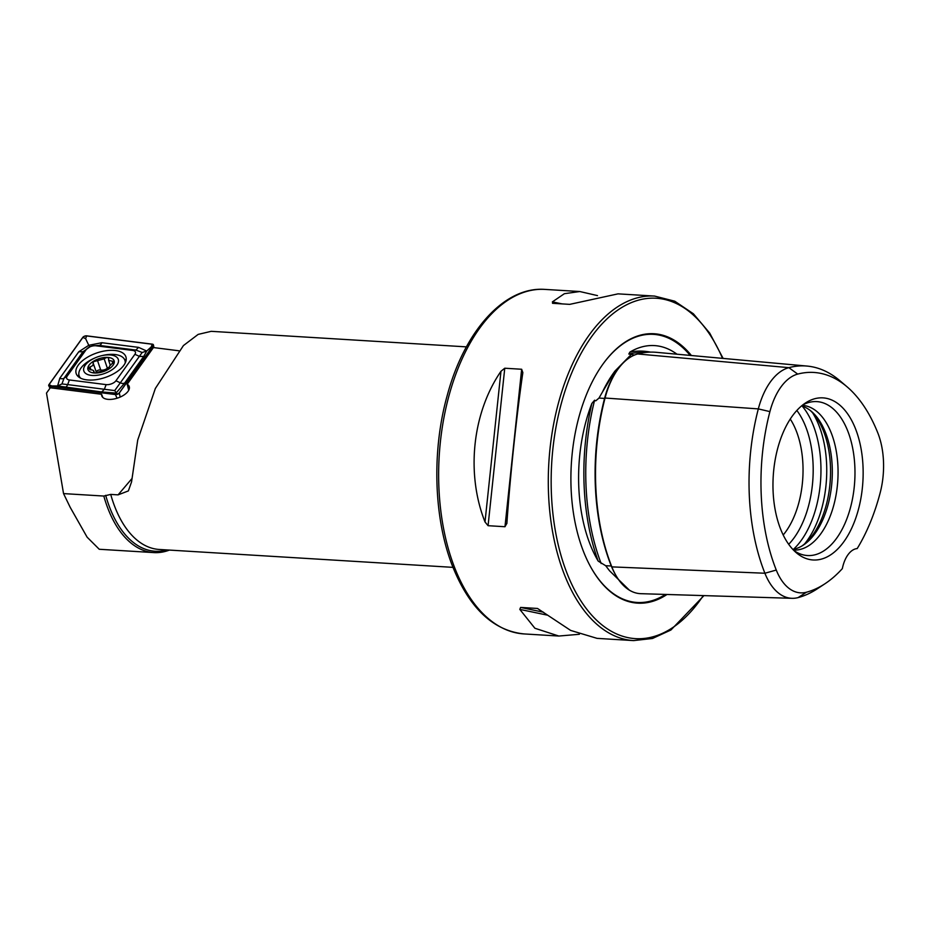<?xml version="1.0" encoding="UTF-8"?>
<svg xmlns="http://www.w3.org/2000/svg" width="930" height="930" viewBox="0 0 930 930"><rect width="100%" height="100%" fill="white"/><g stroke="black" fill="none" stroke-linecap="round" stroke-linejoin="round"><path stroke-width="1.4" d="M604.953 398.447L598.99 398.063L602.384 392.169L614.881 371.14L630.598 355.144M598.99 398.063L595.758 400.842L594.607 400.214L591.875 403.422A171.225 94.697 93.5 0 0 598.199 561.115A123.144 68.111 -86.5 0 1 590.352 544.98A123.144 68.111 -86.5 0 1 591.875 403.422M650.523 352.133A171.225 94.697 93.5 0 0 629.877 352.11L628.819 354.028L634.527 355.039M797.708 374.093A60.427 33.422 -86.5 0 0 769.912 411.618L758.322 408.898L605.058 398.028A170.922 94.523 93.5 0 0 611.835 566.882A70.971 39.246 93.5 0 0 640.805 593.677L792.023 598.316A66.402 36.723 93.5 0 0 798.08 597.606A166.354 92 93.5 0 0 817.342 588.783L825.026 583.715A160.379 88.699 93.5 0 0 842.336 568.625A27.609 15.275 93.5 0 1 857.193 548.572A160.379 88.699 93.5 0 0 880.21 492.633A60.427 33.422 93.5 0 0 877.815 432.938A160.379 88.699 93.5 0 0 846.986 386.741A160.379 88.699 93.5 0 0 797.708 374.093L788.861 367.664L637.701 353.97A170.922 94.523 93.5 0 1 656.429 352.331L807.089 366.071A166.354 92 93.5 0 0 788.861 367.664A66.402 36.723 -86.5 0 0 758.322 408.898A166.354 92 93.5 0 0 764.902 573.24A66.402 36.723 93.5 0 0 792.023 598.316M598.199 561.115L605.721 565.742L609.545 570.776L629.378 590.166M169.411 550.083A113.902 62.996 -86.5 0 1 153.834 552.594A113.902 62.996 -86.5 0 1 108.38 509.64A113.902 62.996 -86.5 0 1 103.811 496.05L63.542 493.598L46.5 393.076L50.301 387.775L101.591 394.274A14.496 7.161 -18.7 0 0 101.765 395.855A14.496 7.161 -18.7 0 0 108.531 399.4A14.496 7.161 -18.7 0 0 123.423 395.366A14.496 7.161 -18.7 0 0 129.224 386.566A14.496 7.161 -18.7 0 0 127.178 384.253L153.45 347.553L178.676 350.75M153.834 552.594L99.254 549.27L87.106 537.156L70.18 507.303L63.542 493.598M128.712 390.263L127.178 384.253M691.409 355.527A134.955 74.633 93.5 0 0 602.524 364.688A134.955 74.633 93.5 0 0 583.773 552.246A134.955 74.633 93.5 0 0 590.259 566.184A134.955 74.633 93.5 0 0 666.996 594.479M783.2 534.994A72.482 40.083 93.5 0 0 796.127 430.555A72.482 40.083 93.5 0 0 790.256 419.058M802.055 545.91A74.47 41.187 93.5 0 0 823.445 430.927A74.47 41.187 93.5 0 0 810.297 410.502M792.837 549.409A72.482 40.083 93.5 0 0 803.334 545.108A72.482 40.083 93.5 0 0 825.398 432.334A72.482 40.083 93.5 0 0 811.471 411.455A72.482 40.083 93.5 0 0 801.579 405.91M793.441 550.049A72.482 40.083 93.5 0 0 832.292 510.233A72.482 40.083 93.5 0 0 831.141 432.683A72.482 40.083 93.5 0 0 802.253 405.352M793.929 550.537A77.109 42.641 93.5 0 0 799.974 553.85A77.109 42.641 93.5 0 0 846.707 519.219A77.109 42.641 93.5 0 0 847.625 430.695A77.109 42.641 93.5 0 0 809.205 402.376A77.109 42.641 93.5 0 0 802.799 404.922M780.712 529.356A81.201 44.907 93.5 0 0 796.324 552.746A81.201 44.907 93.5 0 0 851.38 528.868A81.201 44.907 93.5 0 0 855.402 428.509A81.201 44.907 93.5 0 0 805.438 403.016A81.201 44.907 93.5 0 0 780.712 529.356M506.885 523.288L504.978 526.729L488.076 525.694L485.007 521.951C465.884 473.696 472.324 412.862 500.968 371.279L504.758 368.222L521.66 369.257L522.846 372.605C516.569 415.547 510.128 476.381 506.885 523.288L506.862 523.578M579.367 634.283L558.825 636.039L534.889 628.25L519.8 609.383L520.602 607.43L537.505 608.464L570.66 630.424L597.072 638.364L633.632 640.596A172.573 95.441 93.5 0 1 564.754 575.496A172.573 95.441 93.5 0 1 562.057 390.786A172.573 95.441 93.5 0 1 654.604 296.077L618.043 293.857L569.718 304.366L552.501 303.296M552.815 303.331L552.385 301.866L564.394 293.694L579.808 291.532L597.502 295.612M466.418 346.867L211.226 331.324L198.16 334.393L183.419 345.576L155.368 388.438L137.721 440.053L131.549 481.938L128.352 490.924L118.087 494.865L110.716 494.411L103.811 496.05M769.912 411.618A160.379 88.699 93.5 0 0 776.271 570.055A60.427 33.422 93.5 0 0 806.45 592.224A160.379 88.699 93.5 0 0 825.026 583.715M629.877 352.11A123.144 68.111 -86.5 0 1 674.657 352.586A123.144 68.111 -86.5 0 1 676.994 354.214M846.986 386.741L839.976 380.777A166.354 92 93.5 0 0 807.089 366.071M605.058 398.028A70.971 39.246 -86.5 0 1 637.701 353.97M101.591 394.274L102.812 397.447M115.506 350.552A26.226 12.962 -18.7 0 0 87.618 357.132A26.226 12.962 -18.7 0 0 76.202 373.604A26.226 12.962 -18.7 0 0 86.595 379.847A26.226 12.962 -18.7 0 0 114.495 373.279A26.226 12.962 -18.7 0 0 125.899 356.806A26.226 12.962 -18.7 0 0 115.506 350.552M67.204 376.104A6.905 3.406 -18.7 0 0 69.401 379.963L106.125 384.625A6.905 3.406 -18.7 0 0 115.936 380.777L134.897 354.295A6.905 3.406 -18.7 0 0 132.699 350.436L95.976 345.786A6.905 3.406 -18.7 0 0 92.256 346.065A6.905 3.406 -18.7 0 0 89.943 346.844A6.905 3.406 -18.7 0 0 86.165 349.634L67.204 376.104L64.019 378.231L61.961 383.927L67.658 384.601L69.401 379.963M48.906 384.695A2.767 1.36 -18.7 0 0 48.732 385.671A2.767 1.36 -18.7 0 0 49.79 386.241L115.39 394.553A2.767 1.36 -18.7 0 0 119.319 393.018L153.206 345.704A2.767 1.36 -18.7 0 0 153.438 344.914A2.767 1.36 -18.7 0 0 152.322 344.158L86.711 335.846A2.767 1.36 -18.7 0 0 82.782 337.392L48.906 384.695M49.86 386.159L115.471 394.483A2.627 1.29 -18.7 0 0 116.889 394.367A2.627 1.29 -18.7 0 0 117.761 394.076A2.627 1.29 -18.7 0 0 119.203 393.018L153.078 345.704A2.627 1.29 -18.7 0 0 152.241 344.24L86.63 335.928A2.627 1.29 -18.7 0 0 82.909 337.392L49.023 384.695A2.627 1.29 -18.7 0 0 49.86 386.159L51.731 385.95L49.023 384.695M78.783 351.749L82.979 351.761L89.803 346.937L88.769 345.286L101.835 342.717L138.558 347.367L146.719 351.029L143.732 356.446L124.771 382.916L116.041 393.099L101.707 391.96L57.614 385.95L59.811 378.231L78.783 351.749L88.769 345.286L85.607 338.636L86.63 335.928M64.995 387.299A4.836 2.941 -82.8 0 0 67.658 384.601L114.704 390.588L142.174 352.482L146.719 351.029L151.218 346.948L152.241 344.24M61.961 383.927L57.614 385.95L51.731 385.95M114.704 390.588L117.32 394.239M142.174 352.482L135.896 350.064L99.173 345.414L93.174 345.844M108.659 359.05C108.31 357.097 106.822 357.039 104.195 358.864L93.314 361.735L92.977 365.432L88.315 367.908L90.152 369.733C93.07 369.908 94.221 370.628 93.639 371.907C93.756 373.174 95.244 373.232 98.103 372.093L104.765 370.349L109.101 367.85L109.519 366.118L114.099 361.607L108.636 360.34L108.671 358.306M93.093 362.874L96.511 372.732M96.255 371.954A2.72 1.349 161.3 0 1 96.557 371.337A2.72 1.349 161.3 0 1 100.707 369.989A4.755 2.348 -18.7 0 0 107.369 368.245A2.72 1.349 161.3 0 1 108.926 367.397M88.315 367.908L88.025 368.838M85.711 364.548A18.182 8.986 -18.7 0 0 92.709 375.488A18.182 8.986 -18.7 0 0 116.39 365.862A18.182 8.986 -18.7 0 0 101.254 355.795A18.182 8.986 -18.7 0 0 95.186 357.852A18.182 8.986 -18.7 0 0 85.711 364.548M95.186 357.852L94.221 358.271A24.157 11.939 -18.7 0 0 81.631 367.176A24.157 11.939 -18.7 0 0 79.131 375.778A24.157 11.939 -18.7 0 0 80.619 378.173M79.131 375.778L79.515 376.917A24.157 11.939 -18.7 0 0 79.875 377.778M112.704 365.699A13.811 6.824 -18.7 0 0 107.392 357.387A13.811 6.824 -18.7 0 0 89.408 364.7A13.811 6.824 -18.7 0 0 94.709 373.011A13.811 6.824 -18.7 0 0 112.704 365.699M94.43 372.895L93.814 371.058L93.535 372.384M125.515 362.351A24.157 11.939 -18.7 0 0 125.283 361.445L124.899 360.305A24.157 11.939 -18.7 0 0 102.288 355.551L101.254 355.795M125.166 363.119A24.157 11.939 -18.7 0 0 124.899 360.305M614.881 371.14L613.451 373.139A124.55 68.878 93.5 0 0 602.384 392.169M605.721 565.742L611.277 565.975A1.383 0.744 -21.7 0 0 611.277 565.975A169.574 93.779 93.5 0 1 604.558 398.459A69.622 38.502 -86.5 0 1 618.741 368.141M523.985 633.923C493.551 630.714 469.941 608.673 453.166 567.788C433.81 520.126 431.474 451.841 447.144 395.75C464.314 331.22 504.246 286.266 544.968 289.404A172.573 95.441 93.5 0 0 452.41 384.113A172.573 95.441 93.5 0 0 455.107 568.823A172.573 95.441 93.5 0 0 523.985 633.923L558.825 636.039M590.12 565.928A134.315 74.284 93.5 0 0 665.462 594.433M722.529 358.364A170.504 94.29 93.5 0 0 591.527 336.776A170.504 94.29 93.5 0 0 567.428 574.322A170.504 94.29 93.5 0 0 703.278 595.595M788.698 544.306A79.806 44.129 93.5 0 0 805.578 426.382A79.806 44.129 93.5 0 0 796.847 410.467M793.488 549.281A82.84 45.814 93.5 0 0 813.064 424.871A82.84 45.814 93.5 0 0 802.206 406.108M804.706 543.806A82.84 45.814 93.5 0 0 818.842 425.219A82.84 45.814 93.5 0 0 812.681 412.908M452.991 567.358L159.297 549.467A110.449 61.078 -86.5 0 1 115.215 507.815A110.449 61.078 -86.5 0 1 110.716 494.411M166.958 549.932A112.472 62.205 -86.5 0 1 110.217 508.815A112.472 62.205 -86.5 0 1 105.683 495.306M131.746 478.811L118.087 494.865M806.45 592.224L798.08 597.606M644.258 352.633A169.853 93.93 93.5 0 0 628.819 354.028M594.607 400.214A169.853 93.93 93.5 0 0 601.164 563.545M611.277 565.975A69.622 38.502 93.5 0 0 616.079 575.693M776.271 570.055L764.902 573.24L611.835 566.882M690.153 355.411A134.315 74.284 93.5 0 0 602.361 364.92M552.385 301.866L562.139 303.901M504.978 526.729L521.66 369.257M488.076 525.694L504.758 368.222M485.007 521.951L500.968 371.279M543.48 612.219L520.602 607.43M547.038 615.079L519.8 609.383M78.841 374.488A26.226 12.962 -18.7 0 0 78.201 376.569M50.499 387.798L49.79 386.241M153.59 347.576L153.206 345.704M120.168 397.075L119.319 393.018M117.075 398.226L115.39 394.553M126.108 360.375A26.226 12.962 -18.7 0 0 124.341 359.108M85.607 338.636L82.909 337.392M117.238 394.274L115.471 394.483M117.401 394.215L119.203 393.018M151.218 346.948L153.078 345.704M59.811 378.231A4.836 3.464 -144.4 0 0 64.019 378.231L82.979 351.761L86.165 349.634M101.835 342.717A4.836 2.941 -82.8 0 1 99.173 345.414L95.976 345.786M138.558 347.367L135.896 350.064L132.699 350.436M143.732 356.446L139.523 356.434L134.897 354.295M124.771 382.916A4.836 3.464 -144.4 0 1 120.563 382.916L115.936 380.777M101.707 391.96L104.369 389.263L106.125 384.625M93.918 372.744L93.639 371.907M90.942 369.768L90.024 367.036M100.707 369.989L97.534 360.608M107.369 368.245L104.195 358.864M112.914 363.514L112.146 361.235M654.604 296.077L674.727 301.192L693.362 313.759L709.718 333.126L723.121 358.422M544.968 289.404L579.808 291.532M633.632 640.596L652.488 638.48L670.937 629.994L703.952 595.619M49.999 388.194L48.732 385.671M153.95 347.622L153.438 344.914M92.256 346.065L93.244 345.821M110.321 365.304L108.636 360.34"/></g></svg>
